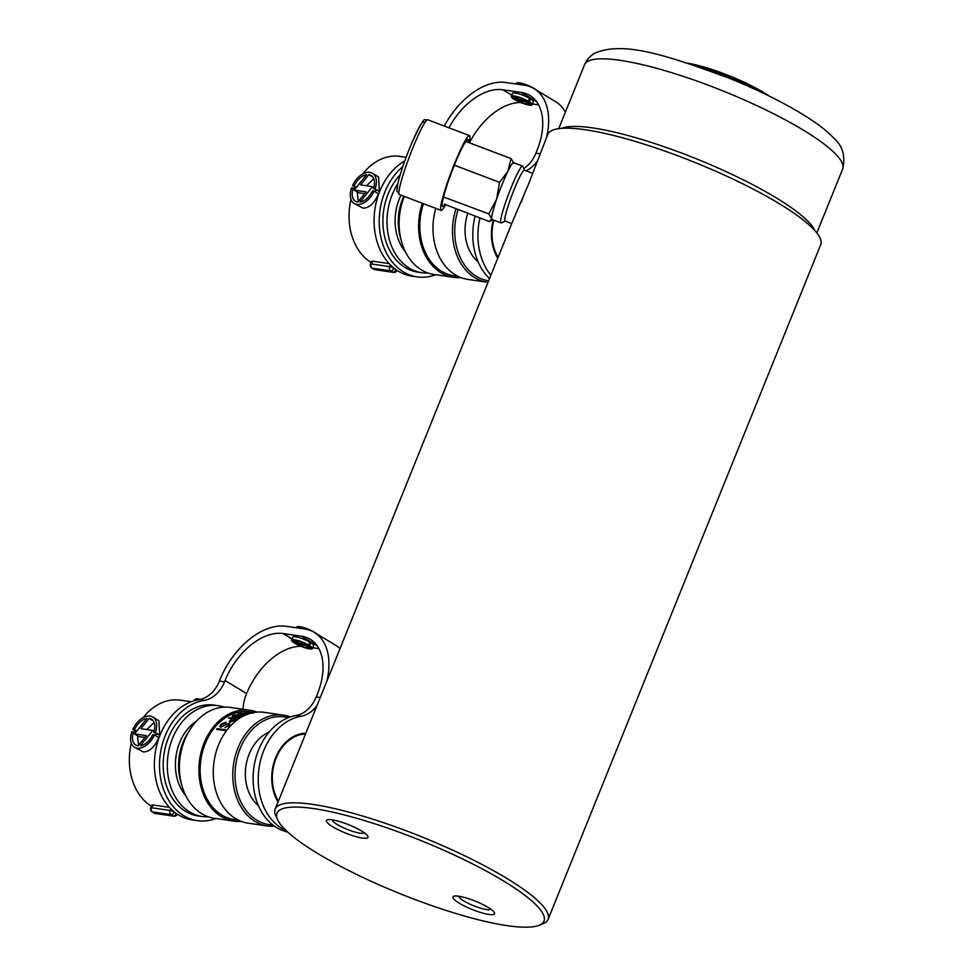 <?xml version="1.0" encoding="UTF-8"?>
<svg xmlns="http://www.w3.org/2000/svg" width="974" height="974" viewBox="0 0 974 974"><rect width="100%" height="100%" fill="white"/><g stroke="black" fill="none" stroke-linecap="round" stroke-linejoin="round"><path stroke-width="1.46" d="M332.402 819.865A17.142 3.397 -158 0 0 337.333 824.576A17.142 3.397 -158 0 0 353.769 831.711A17.142 3.397 -158 0 0 364.179 832.709M332.852 826.853A22.402 4.432 -158 0 0 357.994 837.177A22.402 4.432 -158 0 0 367.247 835.351A22.402 4.432 -158 0 0 361.585 831.017A22.402 4.432 -158 0 0 328.348 819.633A22.402 4.432 -158 0 0 332.852 826.853M458.924 896.25A17.142 3.397 -158 0 0 463.855 900.974A17.142 3.397 -158 0 0 480.292 908.097A17.142 3.397 -158 0 0 490.701 909.095M459.375 903.239A22.402 4.432 -158 0 0 484.516 913.563A22.402 4.432 -158 0 0 493.781 911.737A22.402 4.432 -158 0 0 488.108 907.403A22.402 4.432 -158 0 0 454.87 896.019A22.402 4.432 -158 0 0 459.375 903.239M502.827 880.533A143.982 28.526 -158 0 0 350.214 816.492A143.982 28.526 -158 0 0 277.578 819.645A143.982 28.526 -158 0 0 318.121 853.723A143.982 28.526 -158 0 0 539.06 925.3A143.982 28.526 -158 0 0 502.827 880.533M277.578 819.645L275.788 815.688A147.184 29.159 22 0 1 275.179 809.077A147.184 29.159 22 0 1 362.778 816.09A147.184 29.159 22 0 1 506.054 877.927A147.184 29.159 22 0 1 548.119 919.359A147.184 29.159 22 0 1 543.102 923.681L539.06 925.3M548.119 919.359L820.692 244.718A147.184 29.159 -158 0 0 778.628 203.286A147.184 29.159 -158 0 0 635.352 141.449A147.184 29.159 -158 0 0 547.753 134.449L528.492 184.269L512.774 221.037L275.179 809.077M305.507 734.043A40.798 31.071 98.3 0 0 276.153 758.064A40.798 31.071 98.3 0 0 278.394 801.152M288.304 717.692A54.398 41.419 98.3 0 0 238.155 754.156A54.398 41.419 98.3 0 0 256.783 820.181A54.398 41.419 98.3 0 0 272.732 824.905M274.583 826.281A55.993 42.637 -81.7 0 1 267.68 826.013A55.993 42.637 -81.7 0 1 255.164 821.496A55.993 42.637 -81.7 0 1 235.282 755.982A55.993 42.637 -81.7 0 1 283.775 715.184A55.993 42.637 -81.7 0 1 290.471 716.901M256.978 712.128A55.993 42.637 98.3 0 0 249.916 710.277L230.412 707.441A55.993 42.637 98.3 0 0 181.919 748.227A55.993 42.637 98.3 0 0 201.813 813.74A55.993 42.637 98.3 0 0 214.329 818.27L233.821 821.106A55.993 42.637 98.3 0 0 241.126 821.338M249.916 710.277A55.993 42.637 98.3 0 0 201.423 751.064A55.993 42.637 98.3 0 0 221.305 816.577A55.993 42.637 98.3 0 0 233.821 821.106M283.775 715.184L264.283 712.359A55.993 42.637 98.3 0 0 215.79 753.146A55.993 42.637 98.3 0 0 235.671 818.659A55.993 42.637 98.3 0 0 248.187 823.188L267.68 826.013M229.012 723.548L228.805 725.423L225.7 726.847A54.398 41.419 98.3 0 0 225.055 727.566L229.45 725.484L229.718 722.952L221.427 726.494L221.67 724.218L225.42 722.793A54.398 41.419 -81.7 0 1 226.09 722.197L220.988 724.193L219.771 726.458L220.769 727.225L227.575 723.767L229.669 724.315M221.427 726.494L220.708 725.947L221.427 726.494M235.915 714.819L232.859 715.525L232.08 716.669L234.783 717.375L238.362 717.582L242.197 715.732L235.915 714.819L242.319 715.927M238.399 820.145L234.052 819.524A54.398 41.419 98.3 0 1 221.889 815.116A54.398 41.419 98.3 0 1 202.58 751.478A54.398 41.419 98.3 0 1 249.685 711.86L253.106 712.566M251.414 712.164L250.44 712.128M251.852 712.7L244.133 712.481L250.415 713.394M245.071 712.262L244.133 712.481M248.285 713.954L238.861 713.236L238.021 714.015L244.304 714.928M238.91 713.54L238.021 714.015M228.513 718.142L232.214 718.678A54.398 41.419 98.3 0 0 231.544 719.116L229.462 721.357L230.558 721.953L235.684 720.029A54.398 41.419 -81.7 0 1 237.425 718.885L229.207 717.692A54.398 41.419 98.3 0 0 228.513 718.142M217.19 728.576A54.398 41.419 98.3 0 0 216.557 729.38L224.763 730.573A54.398 41.419 -81.7 0 1 225.408 729.769L217.19 728.576L225.152 730.074M269.128 732.083A40.957 31.192 98.3 0 0 245.886 766.27A40.957 31.192 98.3 0 0 258.451 805.656M253.873 712.603L252.023 712.213L254.031 712.493M251.365 712.493L252.023 712.213M250.586 713.248L245.643 712.164L252.936 713.224M245.022 712.651L245.643 712.164M239.47 713.321L244.839 713.406C246.921 713.552 247.554 713.881 246.751 714.38L241.43 714.38C239.336 714.234 238.691 713.881 239.47 713.321L238.873 714.003M239.519 713.625C238.74 714.186 239.385 714.539 241.479 714.685L243.5 714.916M246.775 714.514L247.457 714.344M233.468 715.622L238.788 715.391C240.858 715.464 241.515 715.902 240.761 716.681L235.477 716.986C233.407 716.913 232.737 716.45 233.468 715.622L232.908 716.499M233.517 715.927C232.786 716.767 233.456 717.217 235.525 717.302L239.214 717.461M240.809 716.986L241.382 716.134L240.809 716.986M229.523 721.503L231.593 719.433A54.069 41.176 -81.7 0 1 232.262 718.982L232.214 718.678M229.255 718.008L237.023 719.129M231.666 719.555A54.398 41.419 -81.7 0 1 232.823 718.763L236.11 719.238A54.398 41.419 98.3 0 0 235.197 719.859L231.155 721.393L230.473 720.663L231.666 719.555M231.203 721.71L235.245 720.176A54.069 41.176 -81.7 0 1 236.158 719.555L236.11 719.238M219.807 726.628L220.988 724.193M225.384 727.602A54.069 41.176 -81.7 0 1 225.761 727.188L228.805 725.423M228.853 725.764L229.06 723.865M221.488 726.835L225.493 724.437M225.542 724.766L229.779 723.28M221.049 724.522L226.151 722.525M493.879 220.197A40.798 31.071 98.3 0 0 498.091 257.367M458.072 209.678A54.398 41.419 98.3 0 0 476.481 276.409A54.398 41.419 98.3 0 0 488.619 280.804M488.011 282.326A55.993 42.637 -81.7 0 1 487.39 282.241A55.993 42.637 -81.7 0 1 474.874 277.712A55.993 42.637 -81.7 0 1 455.966 208.874M404.307 196.419A55.993 42.637 98.3 0 0 421.511 269.968A55.993 42.637 98.3 0 0 434.027 274.485L453.519 277.322A55.993 42.637 98.3 0 0 460.824 277.553M422.326 203.274A55.993 42.637 98.3 0 0 441.003 272.793A55.993 42.637 98.3 0 0 453.519 277.322M435.755 208.375A55.993 42.637 98.3 0 0 455.369 274.875A55.993 42.637 98.3 0 0 467.885 279.404L487.39 282.241M423.483 203.712A54.398 41.419 98.3 0 0 441.599 271.344A54.398 41.419 98.3 0 0 453.75 275.739L458.109 276.373M467.751 213.355A40.957 31.192 98.3 0 0 478.149 261.872M138.138 745.877A15.097 9.314 121.1 0 1 138.089 745.865A15.097 9.314 121.1 0 1 135.836 745.073A15.097 9.314 121.1 0 1 133.511 731.912L131.88 731.681A17.642 10.884 -58.9 0 0 134.509 747.253A17.642 10.884 -58.9 0 0 137.151 748.19A17.642 10.884 -58.9 0 0 154.452 734.956L152.808 734.713A15.097 9.314 121.1 0 1 140.329 745.841L152.772 730.403L140.865 728.674L149.119 718.422A15.097 9.314 121.1 0 1 151.433 719.226A15.097 9.314 121.1 0 1 153.746 732.387L155.39 732.631A17.642 10.884 -58.9 0 0 152.748 717.047A17.642 10.884 -58.9 0 0 132.817 729.343L134.461 729.587A15.097 9.314 121.1 0 1 146.94 718.459L134.497 733.909L146.392 735.626L138.138 745.877M154.452 734.956L158.774 737.561C154.769 746.961 149.643 751.758 143.385 751.952L134.509 747.253M156.351 733.958L155.17 735.382M137.504 735.723L138.552 745.366M144.956 737.428L138.868 736.539L134.497 733.909M152.748 717.047L158.859 720.736L159.712 735.236L153.746 732.387M154.087 722.513L146.831 729.538M191.233 701.755L180.336 700.172A55.993 42.637 98.3 0 0 143.202 717.643M135.386 730.902A55.993 42.637 98.3 0 0 134.655 732.606M131.295 743.125A55.993 42.637 98.3 0 0 151.372 806.253M152.711 806.107L152.687 804.926L169.439 807.361M224.276 707.136A55.993 42.637 98.3 0 0 218.31 705.687L214.207 705.091A55.993 42.637 98.3 0 0 165.714 745.877A55.993 42.637 98.3 0 0 185.596 811.391A55.993 42.637 98.3 0 0 198.112 815.92L202.215 816.516A55.993 42.637 98.3 0 0 208.351 816.821M218.31 705.687A55.993 42.637 98.3 0 0 169.817 746.474A55.993 42.637 98.3 0 0 189.699 811.987A55.993 42.637 98.3 0 0 202.215 816.516M196.614 720.979A45.437 34.601 98.3 0 0 185.778 795.685M188.773 731.632A47.994 36.549 98.3 0 0 181.274 783.242M135.252 732.959L133.511 731.912M136.409 731.523L132.817 729.343M159.712 735.236L155.39 732.631M153.222 720.906L149.119 718.422M154.111 731.206L152.772 730.403M136.823 731.011L134.461 729.587M278.065 801.943A41.602 31.679 -81.7 0 1 275.618 757.735A41.602 31.679 -81.7 0 1 305.824 733.239M287.768 832.088A59.195 45.084 -81.7 0 1 258.634 749.834A59.195 45.084 -81.7 0 1 295.999 715.5A31.996 24.362 98.3 0 0 316.209 696.934L317.414 693.938A57.6 35.539 -58.9 0 0 310.243 639.273A57.6 35.539 -58.9 0 0 301.623 636.241L283.154 633.55A57.6 35.539 -58.9 0 0 225.055 680.534L224.544 681.824A31.996 24.362 -81.7 0 1 204.077 700.428A60.79 46.302 98.3 0 0 165.203 735.772A60.79 46.302 98.3 0 0 197.418 820.668A60.79 46.302 98.3 0 0 215.96 818.501M286.295 830.725A59.195 45.084 -81.7 0 1 263.759 750.577A59.195 45.084 -81.7 0 1 301.136 716.243A31.996 24.362 98.3 0 0 317.025 705.517M326.887 681.13A65.599 40.482 -58.9 0 0 314.371 632.43A65.599 40.482 -58.9 0 0 304.558 628.973L286.088 626.282A65.599 40.482 -58.9 0 0 219.929 679.791L219.406 681.082A31.996 24.362 -81.7 0 1 198.952 699.685A60.79 46.302 98.3 0 0 160.077 735.029A60.79 46.302 98.3 0 0 192.292 819.925L197.418 820.668M295.292 643.096A9.63 1.911 22 0 1 293.052 640.697A9.63 1.911 22 0 1 294.343 640.295L298.385 644.484L305.982 645.579L308.539 648.234A9.63 1.911 22 0 1 296.364 643.741L295.341 643.595A11.225 2.228 -158 0 0 306.055 648.087A11.225 2.228 -158 0 0 312.398 648.514A11.225 2.228 -158 0 0 309.708 645.677L308.685 645.531A9.63 1.911 22 0 1 310.913 647.917A9.63 1.911 22 0 1 309.635 648.331L305.593 644.143L297.995 643.035L295.426 640.381A9.63 1.911 22 0 1 295.499 640.393A9.63 1.911 22 0 1 307.601 644.885L308.636 645.031A11.225 2.228 -158 0 0 294.428 639.748A11.225 2.228 -158 0 0 291.579 640.101A11.225 2.228 -158 0 0 294.27 642.937L295.292 643.096L295.804 641.805M308.636 645.031L309.805 642.122A11.225 2.228 -158 0 0 295.597 636.838A11.225 2.228 -158 0 0 292.748 637.203L291.579 640.101M312.715 647.734L318.9 648.635M312.398 648.514L313.567 645.604A11.225 2.228 -158 0 0 310.889 642.767L309.854 642.621L308.685 645.531M309.635 648.331L310.28 646.736M297.995 643.035L298.75 641.148M296.364 643.741L296.753 642.791M295.341 643.595L295.986 642M309.708 645.677L310.889 642.767M316.696 633.831A11.225 2.228 -158 0 0 314.992 632.589L314.931 632.759M296.546 627.804L296.863 627.025A11.225 2.228 -158 0 1 303.194 627.451A11.225 2.228 -158 0 1 313.92 631.943L313.847 632.114M243.11 709.291A31.996 24.362 -81.7 0 1 246.093 694.839L246.617 693.549A57.6 35.539 121.1 0 1 300.966 646.298M314.371 632.43L335.933 645.445A65.599 40.482 121.1 0 1 340.048 648.538M357.848 202.093A15.097 9.314 121.1 0 1 357.787 202.093A15.097 9.314 121.1 0 1 355.534 201.289A15.097 9.314 121.1 0 1 353.221 188.128L351.577 187.897A17.642 10.884 -58.9 0 0 354.219 203.481A17.642 10.884 -58.9 0 0 356.861 204.406A17.642 10.884 -58.9 0 0 374.15 191.172L372.506 190.941A15.097 9.314 121.1 0 1 360.027 202.068L372.47 186.618L360.575 184.89L368.829 174.65A15.097 9.314 121.1 0 1 371.131 175.454A15.097 9.314 121.1 0 1 373.456 188.603L375.087 188.846A17.642 10.884 -58.9 0 0 372.458 173.262A17.642 10.884 -58.9 0 0 352.515 185.571L354.159 185.803A15.097 9.314 121.1 0 1 366.638 174.675L354.195 190.125L366.102 191.854L357.848 202.093M374.15 191.172L378.472 193.777C374.466 203.189 369.341 207.986 363.083 208.168L354.219 203.481M376.049 190.173L374.868 191.61M357.202 191.939L358.262 201.581M364.653 193.643L358.566 192.767L354.195 190.125M372.458 173.262L378.557 176.951L379.41 191.452L373.456 188.603M373.785 178.729L366.541 185.754M406.109 157.277L400.046 156.388A55.993 42.637 98.3 0 0 362.9 173.859M355.084 187.118A55.993 42.637 98.3 0 0 354.366 188.822M351.005 199.341A55.993 42.637 98.3 0 0 371.082 262.481M372.421 262.323L372.385 261.154L389.137 263.589M400.168 174.772A55.993 42.637 98.3 0 0 405.294 267.607A55.993 42.637 98.3 0 0 417.809 272.136L421.912 272.732A55.993 42.637 98.3 0 0 428.061 273.037M397.745 183.818A55.993 42.637 98.3 0 0 409.409 268.203A55.993 42.637 98.3 0 0 421.912 272.732M400.996 195.165A45.437 34.601 98.3 0 0 405.476 251.901M403.76 196.212A47.994 36.549 98.3 0 0 400.984 239.458M354.95 189.175L353.221 188.128M356.119 187.738L352.515 185.571M379.41 191.452L375.087 188.846M372.92 177.122L368.829 174.65M373.809 187.434L372.47 186.618M356.521 187.239L354.159 185.803M497.763 258.171A41.602 31.679 -81.7 0 1 493.307 219.978M489.52 278.588A59.195 45.084 -81.7 0 1 475.068 216.143M490.872 275.24A59.195 45.084 -81.7 0 1 479.938 217.993M402.786 166.615A60.79 46.302 98.3 0 0 384.9 192A60.79 46.302 98.3 0 0 417.128 276.884A60.79 46.302 98.3 0 0 435.658 274.729M404.794 160.88A60.79 46.302 98.3 0 0 379.775 191.257A60.79 46.302 98.3 0 0 411.99 276.141L417.128 276.884M514.99 99.311A9.63 1.911 22 0 1 512.762 96.925A9.63 1.911 22 0 1 514.041 96.511L518.083 100.699L525.68 101.807L528.249 104.462A9.63 1.911 22 0 1 516.074 99.957L515.039 99.811A11.225 2.228 -158 0 0 525.765 104.303A11.225 2.228 -158 0 0 532.096 104.742A11.225 2.228 -158 0 0 529.406 101.905L528.383 101.746A9.63 1.911 22 0 1 530.623 104.145A9.63 1.911 22 0 1 529.332 104.547L525.29 100.359L517.693 99.263L515.136 96.609A9.63 1.911 22 0 1 515.197 96.609A9.63 1.911 22 0 1 527.311 101.101L528.334 101.247A11.225 2.228 -158 0 0 514.126 95.963A11.225 2.228 -158 0 0 511.277 96.329A11.225 2.228 -158 0 0 513.968 99.165L514.99 99.311L515.514 98.033M528.334 101.247L529.503 98.337A11.225 2.228 -158 0 0 515.295 93.054A11.225 2.228 -158 0 0 512.458 93.419L511.277 96.329M546.584 137.346A65.599 40.482 -58.9 0 0 534.081 88.646A65.599 40.482 -58.9 0 0 524.255 85.188L505.786 82.51A65.599 40.482 -58.9 0 0 444.29 126.048M532.413 103.95L538.61 104.851M523.781 168.514A31.996 24.362 98.3 0 0 535.907 153.149L537.112 150.166A57.6 35.539 -58.9 0 0 529.941 95.489A57.6 35.539 -58.9 0 0 521.321 92.457L502.852 89.778A57.6 35.539 -58.9 0 0 448.953 127.813M532.096 104.742L533.277 101.832A11.225 2.228 -158 0 0 530.587 98.995L529.564 98.837L528.383 101.746M529.332 104.547L529.978 102.952M517.693 99.263L518.46 97.376M516.074 99.957L516.451 99.007M515.039 99.811L515.684 98.216M529.406 101.905L530.587 98.995M536.394 90.046A11.225 2.228 -158 0 0 534.702 88.817L534.629 88.975M516.244 84.02L516.561 83.24A11.225 2.228 -158 0 1 522.904 83.667A11.225 2.228 -158 0 1 533.618 88.159L533.545 88.342M469.48 142.801A57.6 35.539 121.1 0 1 520.664 102.514M534.081 88.646L555.63 101.661A65.599 40.482 121.1 0 1 565.395 112.132M526.057 170.815A31.996 24.362 98.3 0 0 536.735 161.733M511.752 223.57L505.08 221.037A27.199 2.776 -69.2 0 1 504.751 220.331A27.199 2.776 -69.2 0 1 513.128 192.085A27.199 2.776 -69.2 0 1 524.402 170.182L532.267 173.177M505.214 221.086L501.318 222.863A30.401 3.105 -69.2 0 1 500.965 222.9A30.401 3.105 -69.2 0 1 500.612 222.109A30.401 3.105 -69.2 0 1 509.962 190.539A30.401 3.105 -69.2 0 1 522.563 166.067A30.401 3.105 -69.2 0 1 522.807 166.335L524.536 170.243M443.499 196.967L488.753 213.866L491.675 218.712A30.401 3.105 -69.2 0 1 496.667 199.061A30.401 3.105 -69.2 0 1 507.819 171.436A30.401 3.105 -69.2 0 1 513.639 162.67L522.563 166.067M521.151 202.361A27.199 2.776 -69.2 0 1 528.212 184.95M500.965 222.9L492.04 219.503A30.401 3.105 -69.2 0 1 491.675 218.712L489.557 221.646L444.448 204.187M465.182 142.326L465.998 141.474L511.082 158.616L507.819 171.436L499.516 182.345L496.667 199.061L488.753 213.866M514.004 163.462L511.082 158.616M453.86 166.469L454.773 164.18M454.432 165.215L499.516 182.345M443.681 196.724L443.925 195.348M444.668 204.589A35.794 3.652 -69.2 0 1 442.233 206.147A35.794 3.652 -69.2 0 1 442.099 205.526A35.794 3.652 -69.2 0 1 452.447 170.06A35.794 3.652 -69.2 0 1 467.532 139.574A35.794 3.652 -69.2 0 1 468.384 140.463A35.794 3.652 -69.2 0 1 468.324 142.362M469.176 142.691A39.995 4.091 110.8 0 0 469.918 136.64A39.995 4.091 110.8 0 0 469.444 135.605A39.995 4.091 110.8 0 0 452.861 167.808A39.995 4.091 110.8 0 0 440.552 209.337A39.995 4.091 110.8 0 0 441.027 210.384A39.995 4.091 110.8 0 0 445.532 204.905M687.778 63.2A59.195 11.725 22 0 1 763.653 92.481A59.195 11.725 22 0 1 769.46 96.207M759.55 91.434A60.79 12.041 -158 0 0 698.224 66.658M194.423 700.696A3.202 0.633 -158 0 0 193.972 700.817A3.202 3.202 0 0 1 197.393 698.857A3.202 2.435 98.3 0 0 194.849 700.574M154.209 813.083A3.202 3.202 0 0 0 155.402 813.509A3.202 2.435 98.3 0 1 154.683 813.241L173.153 815.932L170.998 814.629L152.528 811.951L154.683 813.241A3.202 1.972 121.1 0 1 154.209 813.083L152.054 811.78A3.202 1.972 -58.9 0 0 152.528 811.951A3.202 2.435 98.3 0 1 151.542 807.738L170.024 810.417A3.202 0.633 22 0 1 174.224 812.012L175.052 812.511M152.687 804.926L151.542 807.738A3.202 0.633 22 0 0 150.739 807.836A3.202 3.202 0 0 0 152.054 811.78M170.718 808.7L170.024 810.417A3.202 2.435 98.3 0 0 170.998 814.629A3.202 1.972 121.1 0 0 174.224 812.012L174.273 811.902M176.331 813.448A3.202 1.972 -58.9 0 1 173.153 815.932A3.202 2.435 98.3 0 0 173.871 816.188L155.402 813.509M295.999 715.5L301.136 716.243M301.623 636.241L316.94 645.482M283.154 633.55L292.054 638.932M225.055 680.534L246.617 693.549M204.077 700.428L198.952 699.685M224.544 681.824L219.406 681.082M316.209 696.934L320.263 697.518M373.906 269.299A3.202 3.202 0 0 0 375.1 269.725A3.202 2.435 98.3 0 1 374.381 269.469L392.851 272.148L390.696 270.845L372.226 268.167L374.381 269.469A3.202 1.972 121.1 0 1 373.906 269.299L371.751 267.996A3.202 1.972 -58.9 0 0 372.226 268.167A3.202 2.435 98.3 0 1 371.252 263.954L389.722 266.632A3.202 0.633 22 0 1 393.922 268.24L394.75 268.739M372.385 261.154L371.252 263.954A3.202 0.633 22 0 0 370.437 264.064A3.202 3.202 0 0 0 371.751 267.996M390.416 264.916L389.722 266.632A3.202 2.435 98.3 0 0 390.696 270.845A3.202 1.972 121.1 0 0 393.922 268.24L393.971 268.118M396.028 269.676A3.202 1.972 -58.9 0 1 392.851 272.148A3.202 2.435 98.3 0 0 393.569 272.403L375.1 269.725M521.321 92.457L536.637 101.71M502.852 89.778L511.752 95.148M535.907 153.149L539.961 153.746M561.815 128.337A139.185 27.576 22 0 1 696.617 158.92A139.185 27.576 22 0 1 814.836 230.558M584.546 64.747C586.591 59.864 589.964 56.029 594.688 53.266C623.835 40.202 670.246 56.662 728.589 77.981C760.377 90.862 787.15 104.303 808.895 118.292C819.548 125.159 827.973 131.892 834.146 138.491C842.729 146.039 845.566 156.217 842.644 169.026A139.185 27.576 -158 0 0 733.726 95.367A139.185 27.576 -158 0 0 587.614 61.472A139.185 27.576 -158 0 0 584.546 64.747L558.723 128.653M398.902 193.509A39.995 4.091 110.8 0 0 399.377 194.544L396.893 190.928L397.842 183.429C400.631 172.008 405.354 158.36 411.99 142.447C426.636 111.742 423.3 121.555 427.793 119.778A39.995 4.091 110.8 0 0 411.211 151.981A39.995 4.091 110.8 0 0 398.902 193.509M397.1 189.467A36.793 3.762 -69.2 0 1 409.774 147.878A36.793 3.762 -69.2 0 1 424.116 122.59M300.771 733.824L303.328 734.189M200.656 699.332L197.393 698.857M151.847 805.084L150.739 807.836M173.871 816.188A3.202 3.202 0 0 0 177.292 814.215M371.557 261.3L370.437 264.064M393.569 272.403A3.202 3.202 0 0 0 397.002 270.443M842.644 169.026L816.833 232.932M492.308 219.6L490.713 220.928M399.377 194.544L441.027 210.384M427.793 119.778L469.444 135.605"/></g></svg>
